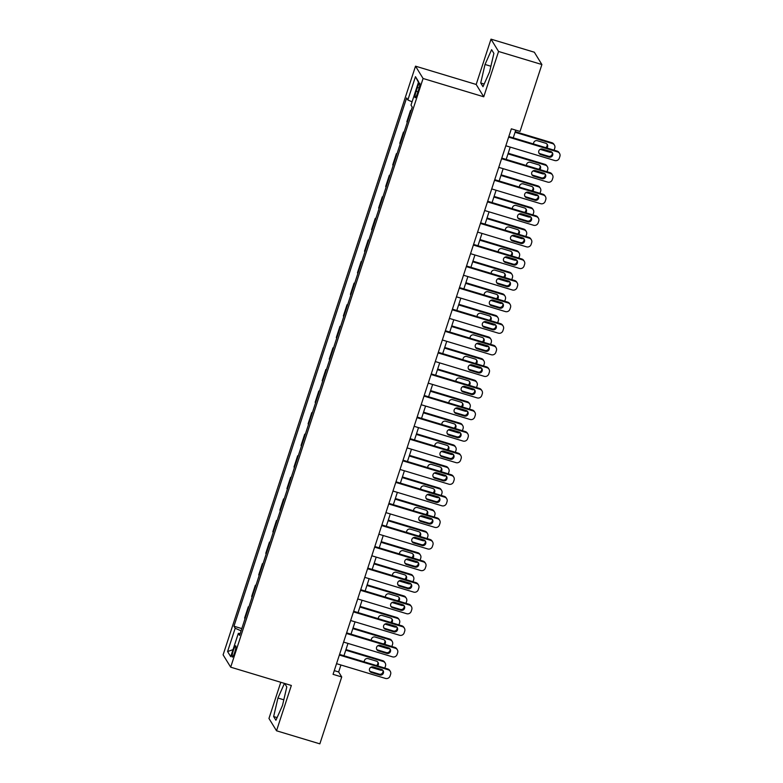 <?xml version="1.0" encoding="UTF-8"?>
<svg xmlns="http://www.w3.org/2000/svg" width="783" height="783" viewBox="0 0 783 783"><rect width="100%" height="100%" fill="white"/><g stroke="black" fill="none" stroke-linecap="round" stroke-linejoin="round"><path stroke-width="1.17" d="M234.675 652.523A5.873 0.94 -73.2 0 0 235.722 645.838A5.873 0.94 -73.2 0 0 233.373 650.399A5.873 0.94 -73.2 0 0 232.326 657.084A5.873 0.94 -73.2 0 0 234.675 652.523M280.784 682.287L268.961 718.461L276.526 730.784L319.856 743.85L341.721 676.952L338.657 671.961L340.938 664.992M415.519 66.173L223.106 654.852L230.682 667.175L423.084 78.486L415.519 66.173L476.181 84.466L483.747 96.789L498.565 51.472L491 39.15L476.181 84.466M491 39.15L534.329 52.216L541.895 64.539L498.565 51.472M541.895 64.539L520.029 131.436L511.358 128.823L333.059 674.339L341.721 676.952M417.398 87.471L416.155 91.268A5.687 0.91 -73.2 0 0 415.147 97.748A5.687 0.91 -73.2 0 0 417.417 93.334L418.66 89.536A5.687 0.91 -73.2 0 0 419.668 83.057A5.687 0.91 -73.2 0 0 417.398 87.471L419.13 87.999M412.073 101.839L407.855 99.979L406.622 97.963L233.96 626.224L241.8 628.583M407.855 99.979L415.47 76.675L418.621 81.804L411.006 105.108L412.24 107.124L239.578 635.375L238.345 633.359L230.721 656.673L227.579 651.544L235.194 628.24L233.96 626.224M276.526 730.784L291.345 685.468L230.682 667.175M483.747 96.789L423.084 78.486M343.952 655.743L347.985 643.42M351.009 634.171L355.042 621.839M358.066 612.59L362.089 600.258M365.113 591.008L369.145 578.676M372.17 569.427L376.202 557.105M379.226 547.855L383.249 535.523M386.273 526.274L390.306 513.942M393.33 504.692L397.363 492.36M400.377 483.111L404.41 470.789M407.434 461.539L411.466 449.207M414.491 439.958L418.514 427.626M421.538 418.376L425.57 406.044M428.595 396.795L432.627 384.463M435.651 375.214L439.674 362.891M442.698 353.642L446.731 341.31M449.755 332.061L453.788 319.728M456.802 310.479L460.835 298.147M463.859 288.898L467.891 276.575M470.916 267.326L474.938 254.994M477.963 245.745L481.995 233.412M485.02 224.163L489.052 211.831M492.076 202.582L496.099 190.259M499.123 181.01L503.156 168.678M506.18 159.429L510.213 147.096M513.237 137.847L515.752 130.144M334.272 670.639L338.657 671.961M410.918 111.176L410.507 110.52L411.075 110.687M245.03 618.717L244.619 618.061L248.289 606.835L248.857 607.011M252.077 597.135L251.676 596.48L255.346 585.263L255.904 585.43M259.134 575.564L258.733 574.898L262.393 563.682L262.961 563.848M266.181 553.982L265.78 553.327L269.45 542.1L270.008 542.267M273.238 532.401L272.836 531.745L276.497 520.519L277.065 520.695M280.294 510.819L279.883 510.164L283.554 498.937L284.121 499.114M287.341 489.238L286.94 488.582L290.61 477.366L291.168 477.532M294.398 467.666L293.997 467.001L297.657 455.784L298.225 455.951M301.455 446.085L301.044 445.429L304.714 434.203L305.282 434.379M308.502 424.503L308.101 423.848L311.771 412.621L312.329 412.798M315.559 402.922L315.158 402.266L318.818 391.05L319.386 391.216M322.606 381.35L322.204 380.685L325.875 369.468L326.433 369.635M329.663 359.769L329.261 359.113L332.932 347.887L333.489 348.053M336.719 338.187L336.308 337.532L339.979 326.305L340.546 326.482M343.766 316.606L343.365 315.95L347.035 304.734L347.593 304.9M350.823 295.034L350.422 294.369L354.082 283.152L354.65 283.319M357.88 273.453L357.469 272.797L361.139 261.571L361.707 261.737M364.927 251.872L364.526 251.216L368.196 239.989L368.754 240.166M371.984 230.29L371.582 229.634L375.243 218.408L375.811 218.584M379.041 208.709L378.629 208.053L382.3 196.836L382.867 197.003M386.088 187.137L385.686 186.471L389.357 175.255L389.914 175.421M393.144 165.556L392.733 164.9L396.404 153.674L396.971 153.85M400.191 143.974L399.79 143.318L403.46 132.092L404.018 132.268M407.248 122.393L406.847 121.737L410.507 110.52M403.862 132.758L403.46 132.092M396.805 154.329L396.404 153.674M389.758 175.911L389.357 175.255M382.701 197.492L382.3 196.836M375.654 219.074L375.243 218.408M368.597 240.645L368.196 239.989M361.54 262.227L361.139 261.571M354.493 283.808L354.082 283.152M347.437 305.39L347.035 304.734M340.38 326.971L339.979 326.305M333.333 348.543L332.932 347.887M326.276 370.124L325.875 369.468M319.229 391.706L318.818 391.05M312.172 413.287L311.771 412.621M305.116 434.859L304.714 434.203M298.069 456.44L297.657 455.784M291.012 478.022L290.61 477.366M283.955 499.603L283.554 498.937M276.908 521.175L276.497 520.519M269.851 542.756L269.45 542.1M262.804 564.337L262.393 563.682M255.747 585.919L255.346 585.263M248.691 607.5L248.289 606.835M235.194 628.24L241.066 630.834M240.166 633.594L238.345 633.359M418.465 82.293L415.47 76.675M227.579 651.544L233.021 649.645M485.02 64.47L480.723 82.988L482.994 86.698L489.581 71.889L493.887 53.381L491.607 49.672L485.02 64.47L490.892 66.242M284.454 683.393L277.945 698.035L273.639 716.553L275.919 720.262L282.497 705.454L286.803 686.945L284.66 683.451M484.178 84.035L480.723 82.988M277.104 717.6L273.639 716.553M283.818 699.806L277.945 698.035M508.647 137.142L557.555 151.892A3.67 3.582 148.4 0 1 559.894 156.385L559.326 158.117A3.67 3.582 148.4 0 1 554.726 160.525L505.818 145.775M559.551 153.429L559.042 152.587A3.67 3.582 -31.6 0 0 557.036 151.06L508.842 136.526M550.801 151.559A2.936 2.868 -31.6 0 1 552.181 156.071A2.936 2.868 -31.6 0 1 549 157.089L540.681 154.574A2.936 2.868 -31.6 0 1 539.301 150.062A2.936 2.868 -31.6 0 1 542.482 149.054L550.801 151.559M552.113 152.391A2.936 2.868 -31.6 0 1 548.491 156.257L540.172 153.742A2.936 2.868 -31.6 0 1 538.861 152.91M551.868 152.156A3.67 3.582 148.4 0 1 549.617 152.196L540.133 149.338M515.048 132.288L552.436 143.563L551.927 142.731A3.67 3.582 -31.6 0 1 553.924 144.268L554.433 145.1A3.67 3.582 148.4 0 0 552.436 143.563M515.253 131.671L551.927 142.731M545.722 147.644A2.936 2.868 148.4 0 0 546.994 144.072M546.857 147.987A2.936 2.868 148.4 0 0 545.692 143.24L537.373 140.734A2.936 2.868 148.4 0 0 533.585 143.984M554.07 150.16A3.67 3.582 148.4 0 0 554.217 149.788L554.775 148.065A3.67 3.582 148.4 0 0 554.433 145.1M501.59 158.724L550.498 173.474A3.67 3.582 148.4 0 1 552.837 177.966L552.269 179.698A3.67 3.582 148.4 0 1 547.679 182.106L498.771 167.356M552.495 175.001L551.986 174.169A3.67 3.582 -31.6 0 0 549.989 172.642L501.795 158.107M543.754 173.141A2.936 2.868 -31.6 0 1 545.125 177.653A2.936 2.868 -31.6 0 1 541.944 178.671L533.624 176.155A2.936 2.868 -31.6 0 1 532.244 171.643A2.936 2.868 -31.6 0 1 535.435 170.635L543.754 173.141M545.056 173.973A2.936 2.868 -31.6 0 1 541.435 177.839L533.115 175.323A2.936 2.868 -31.6 0 1 531.814 174.492M494.533 180.296L543.441 195.045A3.67 3.582 148.4 0 1 545.78 199.548L545.222 201.27A3.67 3.582 148.4 0 1 540.622 203.678L491.714 188.928M545.438 196.582L544.929 195.75A3.67 3.582 -31.6 0 0 542.932 194.213L494.739 179.679M536.698 194.722A2.936 2.868 -31.6 0 1 538.078 199.234A2.936 2.868 -31.6 0 1 534.897 200.242L526.577 197.737A2.936 2.868 -31.6 0 1 525.197 193.225A2.936 2.868 -31.6 0 1 528.378 192.217L536.698 194.722M537.999 195.554A2.936 2.868 -31.6 0 1 534.378 199.411L526.059 196.905A2.936 2.868 -31.6 0 1 524.757 196.073M487.486 201.877L536.394 216.627A3.67 3.582 148.4 0 1 538.733 221.129L538.166 222.852A3.67 3.582 148.4 0 1 533.575 225.259L484.657 210.51M538.391 218.163L537.882 217.331A3.67 3.582 -31.6 0 0 535.885 215.795L487.682 201.26M529.641 216.304A2.936 2.868 -31.6 0 1 531.021 220.816A2.936 2.868 -31.6 0 1 527.84 221.824L519.52 219.318A2.936 2.868 -31.6 0 1 518.14 214.806A2.936 2.868 -31.6 0 1 521.321 213.788L529.641 216.304M530.952 217.136A2.936 2.868 -31.6 0 1 527.331 220.992L519.012 218.486A2.936 2.868 -31.6 0 1 517.7 217.654M544.811 173.738A3.67 3.582 148.4 0 1 542.56 173.777L533.086 170.919M507.991 153.869L545.389 165.144L544.87 164.313A3.67 3.582 -31.6 0 1 546.877 165.849L547.386 166.681A3.67 3.582 148.4 0 0 545.389 165.144M508.196 153.253L544.87 164.313M538.665 169.226A2.936 2.868 148.4 0 0 539.947 165.653M539.81 169.568A2.936 2.868 148.4 0 0 538.635 164.822L530.316 162.306A2.936 2.868 148.4 0 0 526.528 165.565M547.014 171.741A3.67 3.582 148.4 0 0 547.16 171.369L547.728 169.647A3.67 3.582 148.4 0 0 547.386 166.681M537.764 195.31A3.67 3.582 148.4 0 1 535.513 195.358L526.029 192.501M500.944 175.451L538.332 186.726L537.823 185.894A3.67 3.582 -31.6 0 1 539.82 187.431L540.329 188.263A3.67 3.582 148.4 0 0 538.332 186.726M501.14 174.834L537.823 185.894M531.618 190.807A2.936 2.868 148.4 0 0 532.89 187.235M532.753 191.15A2.936 2.868 148.4 0 0 531.588 186.393L523.269 183.888A2.936 2.868 148.4 0 0 519.481 187.147M539.967 193.323A3.67 3.582 148.4 0 0 540.104 192.951L540.671 191.228A3.67 3.582 148.4 0 0 540.329 188.263M530.708 216.891A3.67 3.582 148.4 0 1 528.456 216.94L518.972 214.082M493.887 197.032L531.275 208.307L530.766 207.475A3.67 3.582 -31.6 0 1 532.763 209.002L533.282 209.834A3.67 3.582 148.4 0 0 531.275 208.307M494.093 196.416L530.766 207.475M524.561 212.379A2.936 2.868 148.4 0 0 525.833 208.807M525.706 212.731A2.936 2.868 148.4 0 0 524.532 207.975L516.212 205.469A2.936 2.868 148.4 0 0 512.425 208.718M532.91 214.904A3.67 3.582 148.4 0 0 533.057 214.532L533.615 212.8A3.67 3.582 148.4 0 0 533.282 209.834M480.429 223.458L529.337 238.208A3.67 3.582 148.4 0 1 531.677 242.71L531.109 244.433A3.67 3.582 148.4 0 1 526.519 246.841L477.61 232.091M531.334 239.745L530.825 238.913A3.67 3.582 -31.6 0 0 528.828 237.376L480.635 222.842M522.594 237.875A2.936 2.868 -31.6 0 1 523.974 242.397A2.936 2.868 -31.6 0 1 520.783 243.405L512.464 240.9A2.936 2.868 -31.6 0 1 511.084 236.378A2.936 2.868 -31.6 0 1 514.274 235.37L522.594 237.875M523.896 238.717A2.936 2.868 -31.6 0 1 520.274 242.573L511.955 240.058A2.936 2.868 -31.6 0 1 510.653 239.226M523.661 238.472A3.67 3.582 148.4 0 1 521.409 238.512L511.925 235.654M486.84 218.604L524.228 229.889L523.719 229.047A3.67 3.582 -31.6 0 1 525.716 230.584L526.225 231.416A3.67 3.582 148.4 0 0 524.228 229.889M487.036 217.987L523.719 229.047M517.514 233.96A2.936 2.868 148.4 0 0 518.786 230.388M518.649 234.303A2.936 2.868 148.4 0 0 517.475 229.556L509.156 227.05A2.936 2.868 148.4 0 0 505.378 230.3M525.853 236.476A3.67 3.582 148.4 0 0 526 236.104L526.567 234.381A3.67 3.582 148.4 0 0 526.225 231.416M473.372 245.04L522.29 259.79A3.67 3.582 148.4 0 1 524.62 264.282L524.062 266.014A3.67 3.582 148.4 0 1 519.462 268.422L470.554 253.672M524.287 261.316L523.768 260.485A3.67 3.582 -31.6 0 0 521.772 258.958L473.578 244.423M515.537 259.457A2.936 2.868 -31.6 0 1 516.917 263.969A2.936 2.868 -31.6 0 1 513.736 264.987L505.417 262.471A2.936 2.868 -31.6 0 1 504.037 257.959A2.936 2.868 -31.6 0 1 507.218 256.951L515.537 259.457M516.849 260.289A2.936 2.868 -31.6 0 1 513.217 264.155L504.898 261.639A2.936 2.868 -31.6 0 1 503.596 260.808M466.325 266.611L515.234 281.371A3.67 3.582 148.4 0 1 517.573 285.864L517.005 287.586A3.67 3.582 148.4 0 1 512.415 289.994L463.507 275.244M517.23 282.898L516.721 282.066A3.67 3.582 -31.6 0 0 514.725 280.529L466.521 265.995M508.48 281.038A2.936 2.868 -31.6 0 1 509.86 285.55A2.936 2.868 -31.6 0 1 506.679 286.558L498.36 284.053A2.936 2.868 -31.6 0 1 496.98 279.541A2.936 2.868 -31.6 0 1 500.161 278.533L508.48 281.038M509.792 281.87A2.936 2.868 -31.6 0 1 506.17 285.726L497.851 283.221A2.936 2.868 -31.6 0 1 496.539 282.389M459.269 288.193L508.177 302.943A3.67 3.582 148.4 0 1 510.516 307.445L509.948 309.168A3.67 3.582 148.4 0 1 505.358 311.575L456.45 296.826M510.173 304.479L509.664 303.647A3.67 3.582 -31.6 0 0 507.668 302.111L459.474 287.576M501.433 302.62A2.936 2.868 -31.6 0 1 502.813 307.132A2.936 2.868 -31.6 0 1 499.623 308.14L491.303 305.634A2.936 2.868 -31.6 0 1 489.933 301.122A2.936 2.868 -31.6 0 1 493.114 300.104L501.433 302.62M502.735 303.452A2.936 2.868 -31.6 0 1 499.114 307.308L490.794 304.802A2.936 2.868 -31.6 0 1 489.492 303.97M452.222 309.774L501.13 324.524A3.67 3.582 148.4 0 1 503.469 329.026L502.901 330.749A3.67 3.582 148.4 0 1 498.301 333.157L449.393 318.407M503.126 326.061L502.608 325.229A3.67 3.582 -31.6 0 0 500.611 323.692L452.417 309.158M494.376 324.201A2.936 2.868 -31.6 0 1 495.756 328.713A2.936 2.868 -31.6 0 1 492.576 329.721L484.256 327.216A2.936 2.868 -31.6 0 1 482.876 322.704A2.936 2.868 -31.6 0 1 486.057 321.686L494.376 324.201M495.688 325.033A2.936 2.868 -31.6 0 1 492.067 328.889L483.747 326.384A2.936 2.868 -31.6 0 1 482.436 325.552M445.165 331.356L494.073 346.106A3.67 3.582 148.4 0 1 496.412 350.598L495.845 352.33A3.67 3.582 148.4 0 1 491.254 354.738L442.346 339.988M496.07 347.632L495.561 346.8A3.67 3.582 -31.6 0 0 493.564 345.274L445.37 330.739M487.329 345.773A2.936 2.868 -31.6 0 1 488.7 350.285A2.936 2.868 -31.6 0 1 485.519 351.303L477.199 348.787A2.936 2.868 -31.6 0 1 475.819 344.275A2.936 2.868 -31.6 0 1 479.01 343.267L487.329 345.773M488.631 346.605A2.936 2.868 -31.6 0 1 485.01 350.471L476.69 347.955A2.936 2.868 -31.6 0 1 475.379 347.123M516.604 260.054A3.67 3.582 148.4 0 1 514.353 260.093L504.869 257.235M479.783 240.185L517.172 251.46L516.663 250.629A3.67 3.582 -31.6 0 1 518.659 252.165L519.168 252.997A3.67 3.582 148.4 0 0 517.172 251.46M479.989 239.569L516.663 250.629M510.457 255.542A2.936 2.868 148.4 0 0 511.73 251.969M511.593 255.884A2.936 2.868 148.4 0 0 510.428 251.137L502.109 248.622A2.936 2.868 148.4 0 0 498.321 251.881M518.806 258.057A3.67 3.582 148.4 0 0 518.943 257.685L519.511 255.963A3.67 3.582 148.4 0 0 519.168 252.997M509.547 281.626A3.67 3.582 148.4 0 1 507.296 281.674L497.822 278.817M472.726 261.767L510.125 273.042L509.606 272.21A3.67 3.582 -31.6 0 1 511.602 273.747L512.121 274.579A3.67 3.582 148.4 0 0 510.125 273.042M472.932 261.15L509.606 272.21M503.4 277.123A2.936 2.868 148.4 0 0 504.683 273.551M504.546 277.466A2.936 2.868 148.4 0 0 503.371 272.719L495.052 270.204A2.936 2.868 148.4 0 0 491.264 273.463M511.749 279.639A3.67 3.582 148.4 0 0 511.896 279.267L512.454 277.544A3.67 3.582 148.4 0 0 512.121 274.579M502.5 303.207A3.67 3.582 148.4 0 1 500.249 303.256L490.765 300.398M465.679 283.348L503.068 294.623L502.559 293.791A3.67 3.582 -31.6 0 1 504.555 295.318L505.064 296.15A3.67 3.582 148.4 0 0 503.068 294.623M465.875 282.732L502.559 293.791M496.353 298.705A2.936 2.868 148.4 0 0 497.626 295.122M497.489 299.047A2.936 2.868 148.4 0 0 496.324 294.291L488.005 291.785A2.936 2.868 148.4 0 0 484.217 295.044M504.692 301.22A3.67 3.582 148.4 0 0 504.839 300.848L505.407 299.116A3.67 3.582 148.4 0 0 505.064 296.15M495.443 324.788A3.67 3.582 148.4 0 1 493.192 324.837L483.708 321.97M458.623 304.92L496.011 316.205L495.502 315.373A3.67 3.582 -31.6 0 1 497.499 316.9L498.008 317.732A3.67 3.582 148.4 0 0 496.011 316.205M458.828 304.303L495.502 315.373M489.297 320.276A2.936 2.868 148.4 0 0 490.569 316.704M490.432 320.619A2.936 2.868 148.4 0 0 489.267 315.872L480.948 313.366A2.936 2.868 148.4 0 0 477.16 316.616M497.645 322.792A3.67 3.582 148.4 0 0 497.792 322.43L498.35 320.697A3.67 3.582 148.4 0 0 498.008 317.732M488.386 346.37A3.67 3.582 148.4 0 1 486.135 346.409L476.661 343.551M451.566 326.501L488.964 337.776L488.445 336.944A3.67 3.582 -31.6 0 1 490.452 338.481L490.961 339.313A3.67 3.582 148.4 0 0 488.964 337.776M451.771 325.885L488.445 336.944M482.24 341.858A2.936 2.868 148.4 0 0 483.522 338.285M483.385 342.2A2.936 2.868 148.4 0 0 482.211 337.453L473.891 334.948A2.936 2.868 148.4 0 0 470.103 338.197M490.589 344.373A3.67 3.582 148.4 0 0 490.735 344.001L491.303 342.279A3.67 3.582 148.4 0 0 490.961 339.313M438.108 352.937L487.016 367.687A3.67 3.582 148.4 0 1 489.355 372.179L488.798 373.912A3.67 3.582 148.4 0 1 484.197 376.32L435.289 361.56M489.013 369.214L488.504 368.382A3.67 3.582 -31.6 0 0 486.507 366.855L438.314 352.311M480.273 367.354A2.936 2.868 -31.6 0 1 481.653 371.866A2.936 2.868 -31.6 0 1 478.462 372.884L470.143 370.369A2.936 2.868 -31.6 0 1 468.772 365.857A2.936 2.868 -31.6 0 1 471.953 364.849L480.273 367.354M481.574 368.186A2.936 2.868 -31.6 0 1 477.953 372.042L469.634 369.537A2.936 2.868 -31.6 0 1 468.332 368.705M481.339 367.951A3.67 3.582 148.4 0 1 479.088 367.99L469.604 365.132M444.519 348.083L481.907 359.358L481.398 358.526A3.67 3.582 -31.6 0 1 483.395 360.063L483.904 360.894A3.67 3.582 148.4 0 0 481.907 359.358M444.715 347.466L481.398 358.526M475.193 363.439A2.936 2.868 148.4 0 0 476.465 359.867M476.328 363.782A2.936 2.868 148.4 0 0 475.164 359.035L466.844 356.519A2.936 2.868 148.4 0 0 463.056 359.779M483.542 365.955A3.67 3.582 148.4 0 0 483.679 365.583L484.246 363.86A3.67 3.582 148.4 0 0 483.904 360.894M431.061 374.509L479.969 389.259A3.67 3.582 148.4 0 1 482.308 393.761L481.741 395.484A3.67 3.582 148.4 0 1 477.141 397.891L428.232 383.141M481.966 390.795L481.457 389.963A3.67 3.582 -31.6 0 0 479.46 388.427L431.257 373.892M473.216 388.936A2.936 2.868 -31.6 0 1 474.596 393.448A2.936 2.868 -31.6 0 1 471.415 394.456L463.096 391.95A2.936 2.868 -31.6 0 1 461.716 387.438A2.936 2.868 -31.6 0 1 464.896 386.43L473.216 388.936M474.527 389.768A2.936 2.868 -31.6 0 1 470.906 393.624L462.587 391.118A2.936 2.868 -31.6 0 1 461.275 390.286M474.283 389.523A3.67 3.582 148.4 0 1 472.032 389.572L462.547 386.714M437.462 369.664L474.85 380.939L474.341 380.107A3.67 3.582 -31.6 0 1 476.338 381.634L476.847 382.476A3.67 3.582 148.4 0 0 474.85 380.939M437.668 369.047L474.341 380.107M468.136 385.021A2.936 2.868 148.4 0 0 469.409 381.438M469.281 385.363A2.936 2.868 148.4 0 0 468.107 380.607L459.787 378.101A2.936 2.868 148.4 0 0 456 381.36M476.485 387.536A3.67 3.582 148.4 0 0 476.632 387.164L477.19 385.432A3.67 3.582 148.4 0 0 476.847 382.476M424.004 396.09L472.912 410.84A3.67 3.582 148.4 0 1 475.252 415.342L474.684 417.065A3.67 3.582 148.4 0 1 470.094 419.473L421.185 404.723M474.909 412.377L474.4 411.545A3.67 3.582 -31.6 0 0 472.403 410.008L424.21 395.474M466.169 410.517A2.936 2.868 -31.6 0 1 467.549 415.029A2.936 2.868 -31.6 0 1 464.358 416.037L456.039 413.532A2.936 2.868 -31.6 0 1 454.659 409.02A2.936 2.868 -31.6 0 1 457.849 408.002L466.169 410.517M467.471 411.349A2.936 2.868 -31.6 0 1 463.849 415.205L455.53 412.7A2.936 2.868 -31.6 0 1 454.228 411.868M467.226 411.104A3.67 3.582 148.4 0 1 464.985 411.153L455.5 408.286M430.415 391.246L467.803 402.521L467.294 401.689A3.67 3.582 -31.6 0 1 469.291 403.216L469.8 404.048A3.67 3.582 148.4 0 0 467.803 402.521M430.611 390.619L467.294 401.689M461.089 406.592A2.936 2.868 148.4 0 0 462.361 403.02M462.224 406.935A2.936 2.868 148.4 0 0 461.05 402.188L452.731 399.682A2.936 2.868 148.4 0 0 448.953 402.932M469.428 409.118A3.67 3.582 148.4 0 0 469.575 408.746L470.143 407.013A3.67 3.582 148.4 0 0 469.8 404.048M416.947 417.672L465.856 432.422A3.67 3.582 148.4 0 1 468.195 436.924L467.637 438.646A3.67 3.582 148.4 0 1 463.037 441.054L414.129 426.304M467.862 433.958L467.343 433.116A3.67 3.582 -31.6 0 0 465.347 431.59L417.153 417.055M459.112 432.089A2.936 2.868 -31.6 0 1 460.492 436.601A2.936 2.868 -31.6 0 1 457.311 437.619L448.992 435.103A2.936 2.868 -31.6 0 1 447.612 430.591A2.936 2.868 -31.6 0 1 450.793 429.583L459.112 432.089M460.424 432.921A2.936 2.868 -31.6 0 1 456.792 436.787L448.473 434.271A2.936 2.868 -31.6 0 1 447.171 433.439M460.179 432.686A3.67 3.582 148.4 0 1 457.928 432.725L448.444 429.867M423.358 412.817L460.747 424.092L460.238 423.26A3.67 3.582 -31.6 0 1 462.234 424.797L462.743 425.629A3.67 3.582 148.4 0 0 460.747 424.092M423.554 412.201L460.238 423.26M454.032 428.174A2.936 2.868 148.4 0 0 455.305 424.601M455.168 428.516A2.936 2.868 148.4 0 0 454.003 423.769L445.684 421.264A2.936 2.868 148.4 0 0 441.896 424.513M462.381 430.689A3.67 3.582 148.4 0 0 462.518 430.317L463.086 428.595A3.67 3.582 148.4 0 0 462.743 425.629M409.901 439.253L458.809 454.003A3.67 3.582 148.4 0 1 461.148 458.495L460.58 460.228A3.67 3.582 148.4 0 1 455.99 462.636L407.072 447.886M460.805 455.53L460.296 454.698A3.67 3.582 -31.6 0 0 458.3 453.171L410.096 438.637M452.055 453.67A2.936 2.868 -31.6 0 1 453.435 458.182A2.936 2.868 -31.6 0 1 450.254 459.2L441.935 456.685A2.936 2.868 -31.6 0 1 440.555 452.173A2.936 2.868 -31.6 0 1 443.736 451.165L452.055 453.67M453.367 454.502A2.936 2.868 -31.6 0 1 449.745 458.368L441.426 455.853A2.936 2.868 -31.6 0 1 440.115 455.021M453.122 454.267A3.67 3.582 148.4 0 1 450.871 454.306L441.397 451.448M416.302 434.399L453.7 445.674L453.181 444.842A3.67 3.582 -31.6 0 1 455.177 446.379L455.696 447.21A3.67 3.582 148.4 0 0 453.7 445.674M416.507 433.782L453.181 444.842M446.976 449.755A2.936 2.868 148.4 0 0 448.258 446.183M448.121 450.098A2.936 2.868 148.4 0 0 446.946 445.351L438.627 442.835A2.936 2.868 148.4 0 0 434.839 446.095M455.324 452.271A3.67 3.582 148.4 0 0 455.471 451.899L456.029 450.176A3.67 3.582 148.4 0 0 455.696 447.21M402.844 460.825L451.752 475.575A3.67 3.582 148.4 0 1 454.091 480.077L453.523 481.799A3.67 3.582 148.4 0 1 448.933 484.207L400.025 469.457M453.749 477.111L453.24 476.279A3.67 3.582 -31.6 0 0 451.243 474.743L403.049 460.208M445.008 475.252A2.936 2.868 -31.6 0 1 446.388 479.764A2.936 2.868 -31.6 0 1 443.198 480.772L434.878 478.266A2.936 2.868 -31.6 0 1 433.498 473.754A2.936 2.868 -31.6 0 1 436.689 472.746L445.008 475.252M446.31 476.084A2.936 2.868 -31.6 0 1 442.689 479.94L434.369 477.434A2.936 2.868 -31.6 0 1 433.068 476.602M446.075 475.839A3.67 3.582 148.4 0 1 443.824 475.888L434.34 473.03M409.255 455.98L446.643 467.255L446.134 466.423A3.67 3.582 -31.6 0 1 448.13 467.96L448.639 468.792A3.67 3.582 148.4 0 0 446.643 467.255M409.45 455.363L446.134 466.423M439.929 471.337A2.936 2.868 148.4 0 0 441.201 467.764M441.064 471.679A2.936 2.868 148.4 0 0 439.889 466.922L431.57 464.417A2.936 2.868 148.4 0 0 427.792 467.676M448.267 473.852A3.67 3.582 148.4 0 0 448.414 473.48L448.982 471.757A3.67 3.582 148.4 0 0 448.639 468.792M395.787 482.406L444.705 497.156A3.67 3.582 148.4 0 1 447.034 501.658L446.476 503.381A3.67 3.582 148.4 0 1 441.876 505.789L392.968 491.039M446.702 498.693L446.183 497.861A3.67 3.582 -31.6 0 0 444.186 496.324L395.992 481.79M437.951 496.833A2.936 2.868 -31.6 0 1 439.332 501.345A2.936 2.868 -31.6 0 1 436.151 502.353L427.831 499.848A2.936 2.868 -31.6 0 1 426.451 495.336A2.936 2.868 -31.6 0 1 429.632 494.318L437.951 496.833M439.263 497.665A2.936 2.868 -31.6 0 1 435.632 501.521L427.312 499.016A2.936 2.868 -31.6 0 1 426.011 498.184M388.74 503.988L437.648 518.737A3.67 3.582 148.4 0 1 439.987 523.24L439.42 524.962A3.67 3.582 148.4 0 1 434.829 527.37L385.921 512.62M439.645 520.274L439.136 519.442A3.67 3.582 -31.6 0 0 437.139 517.906L388.936 503.371M430.904 518.405A2.936 2.868 -31.6 0 1 432.275 522.927A2.936 2.868 -31.6 0 1 429.094 523.935L420.774 521.429A2.936 2.868 -31.6 0 1 419.394 516.907A2.936 2.868 -31.6 0 1 422.585 515.899L430.904 518.405M432.206 519.246A2.936 2.868 -31.6 0 1 428.585 523.103L420.265 520.597A2.936 2.868 -31.6 0 1 418.954 519.755M381.683 525.569L430.591 540.319A3.67 3.582 148.4 0 1 432.93 544.811L432.373 546.544A3.67 3.582 148.4 0 1 427.772 548.952L378.864 534.202M432.588 541.846L432.079 541.014A3.67 3.582 -31.6 0 0 430.082 539.487L381.889 524.953M423.848 539.986A2.936 2.868 -31.6 0 1 425.228 544.498A2.936 2.868 -31.6 0 1 422.037 545.516L413.718 543.001A2.936 2.868 -31.6 0 1 412.347 538.489A2.936 2.868 -31.6 0 1 415.528 537.481L423.848 539.986M425.149 540.818A2.936 2.868 -31.6 0 1 421.528 544.684L413.209 542.169A2.936 2.868 -31.6 0 1 411.907 541.337M374.636 547.141L423.544 561.9A3.67 3.582 148.4 0 1 425.883 566.393L425.316 568.115A3.67 3.582 148.4 0 1 420.716 570.523L371.808 555.773M425.541 563.427L425.032 562.595A3.67 3.582 -31.6 0 0 423.026 561.059L374.832 546.524M416.791 561.568A2.936 2.868 -31.6 0 1 418.171 566.08A2.936 2.868 -31.6 0 1 414.99 567.088L406.671 564.582A2.936 2.868 -31.6 0 1 405.291 560.07A2.936 2.868 -31.6 0 1 408.472 559.062L416.791 561.568M418.102 562.4A2.936 2.868 -31.6 0 1 414.481 566.256L406.162 563.75A2.936 2.868 -31.6 0 1 404.85 562.918M367.579 568.722L416.487 583.472A3.67 3.582 148.4 0 1 418.827 587.974L418.259 589.697A3.67 3.582 148.4 0 1 413.669 592.105L364.761 577.355M418.484 585.009L417.975 584.177A3.67 3.582 -31.6 0 0 415.979 582.64L367.785 568.106M409.744 583.149A2.936 2.868 -31.6 0 1 411.124 587.661A2.936 2.868 -31.6 0 1 407.933 588.669L399.614 586.164A2.936 2.868 -31.6 0 1 398.234 581.652A2.936 2.868 -31.6 0 1 401.425 580.634L409.744 583.149M411.046 583.981A2.936 2.868 -31.6 0 1 407.424 587.837L399.105 585.332A2.936 2.868 -31.6 0 1 397.803 584.5M360.523 590.304L409.431 605.053A3.67 3.582 148.4 0 1 411.77 609.556L411.212 611.278A3.67 3.582 148.4 0 1 406.612 613.686L357.704 598.936M411.437 606.59L410.918 605.758A3.67 3.582 -31.6 0 0 408.922 604.222L360.728 589.687M402.687 604.73A2.936 2.868 -31.6 0 1 404.067 609.243A2.936 2.868 -31.6 0 1 400.886 610.251L392.567 607.745A2.936 2.868 -31.6 0 1 391.187 603.233A2.936 2.868 -31.6 0 1 394.368 602.215L402.687 604.73M403.989 605.562A2.936 2.868 -31.6 0 1 400.367 609.419L392.048 606.913A2.936 2.868 -31.6 0 1 390.746 606.081M353.476 611.885L402.384 626.635A3.67 3.582 148.4 0 1 404.723 631.127L404.155 632.86A3.67 3.582 148.4 0 1 399.565 635.267L350.647 620.518M404.38 628.162L403.871 627.33A3.67 3.582 -31.6 0 0 401.875 625.803L353.671 611.269M395.63 626.302A2.936 2.868 -31.6 0 1 397.01 630.814A2.936 2.868 -31.6 0 1 393.829 631.832L385.51 629.317A2.936 2.868 -31.6 0 1 384.13 624.805A2.936 2.868 -31.6 0 1 387.311 623.797L395.63 626.302M396.942 627.134A2.936 2.868 -31.6 0 1 393.32 631L385.001 628.485A2.936 2.868 -31.6 0 1 383.69 627.653M346.419 633.467L395.327 648.216A3.67 3.582 148.4 0 1 397.666 652.709L397.098 654.441A3.67 3.582 148.4 0 1 392.508 656.849L343.6 642.089M397.324 649.743L396.815 648.911A3.67 3.582 -31.6 0 0 394.818 647.384L346.624 632.84M388.583 647.884A2.936 2.868 -31.6 0 1 389.963 652.396A2.936 2.868 -31.6 0 1 386.773 653.413L378.453 650.898A2.936 2.868 -31.6 0 1 377.073 646.386A2.936 2.868 -31.6 0 1 380.264 645.378L388.583 647.884M389.885 648.715A2.936 2.868 -31.6 0 1 386.264 652.572L377.944 650.066A2.936 2.868 -31.6 0 1 376.643 649.234M339.362 655.038L388.28 669.788A3.67 3.582 148.4 0 1 390.609 674.29L390.051 676.013A3.67 3.582 148.4 0 1 385.451 678.421L336.543 663.671M390.277 671.325L389.758 670.493A3.67 3.582 -31.6 0 0 387.761 668.956L339.568 654.422M381.527 669.465A2.936 2.868 -31.6 0 1 382.907 673.977A2.936 2.868 -31.6 0 1 379.726 674.985L371.406 672.48A2.936 2.868 -31.6 0 1 370.026 667.968A2.936 2.868 -31.6 0 1 373.207 666.959L381.527 669.465M382.838 670.297A2.936 2.868 -31.6 0 1 379.207 674.153L370.888 671.648A2.936 2.868 -31.6 0 1 369.586 670.816M439.018 497.42A3.67 3.582 148.4 0 1 436.767 497.469L427.283 494.611M402.198 477.561L439.586 488.837L439.077 488.005A3.67 3.582 -31.6 0 1 441.074 489.532L441.583 490.364A3.67 3.582 148.4 0 0 439.586 488.837M402.403 476.945L439.077 488.005M432.872 492.908A2.936 2.868 148.4 0 0 434.144 489.336M434.007 493.261A2.936 2.868 148.4 0 0 432.842 488.504L424.523 485.998A2.936 2.868 148.4 0 0 420.735 489.248M441.221 495.433A3.67 3.582 148.4 0 0 441.358 495.062L441.925 493.329A3.67 3.582 148.4 0 0 441.583 490.364M431.962 519.002A3.67 3.582 148.4 0 1 429.71 519.041L420.236 516.183M395.141 499.133L432.539 510.418L432.02 509.576A3.67 3.582 -31.6 0 1 434.017 511.113L434.536 511.945A3.67 3.582 148.4 0 0 432.539 510.418M395.346 498.517L432.02 509.576M425.815 514.49A2.936 2.868 148.4 0 0 427.097 510.917M426.96 514.832A2.936 2.868 148.4 0 0 425.786 510.085L417.466 507.58A2.936 2.868 148.4 0 0 413.678 510.829M434.164 517.005A3.67 3.582 148.4 0 0 434.311 516.633L434.878 514.911A3.67 3.582 148.4 0 0 434.536 511.945M424.915 540.583A3.67 3.582 148.4 0 1 422.663 540.622L413.179 537.764M388.094 520.715L425.482 531.99L424.973 531.158A3.67 3.582 -31.6 0 1 426.97 532.694L427.479 533.526A3.67 3.582 148.4 0 0 425.482 531.99M388.29 520.098L424.973 531.158M418.768 536.071A2.936 2.868 148.4 0 0 420.04 532.499M419.903 536.414A2.936 2.868 148.4 0 0 418.739 531.667L410.419 529.151A2.936 2.868 148.4 0 0 406.631 532.411M427.117 538.587A3.67 3.582 148.4 0 0 427.254 538.215L427.821 536.492A3.67 3.582 148.4 0 0 427.479 533.526M417.858 562.155A3.67 3.582 148.4 0 1 415.607 562.204L406.123 559.346M381.037 542.296L418.425 553.571L417.916 552.739A3.67 3.582 -31.6 0 1 419.913 554.276L420.422 555.108A3.67 3.582 148.4 0 0 418.425 553.571M381.243 541.679L417.916 552.739M411.711 557.653A2.936 2.868 148.4 0 0 412.984 554.08M412.847 557.995A2.936 2.868 148.4 0 0 411.682 553.248L403.362 550.733A2.936 2.868 148.4 0 0 399.575 553.992M420.06 560.168A3.67 3.582 148.4 0 0 420.207 559.796L420.765 558.073A3.67 3.582 148.4 0 0 420.422 555.108M410.801 583.736A3.67 3.582 148.4 0 1 408.55 583.785L399.076 580.927M373.98 563.877L411.378 575.153L410.869 574.321A3.67 3.582 -31.6 0 1 412.866 575.848L413.375 576.68A3.67 3.582 148.4 0 0 411.378 575.153M374.186 563.261L410.869 574.321M404.664 579.234A2.936 2.868 148.4 0 0 405.937 575.652M405.8 579.577A2.936 2.868 148.4 0 0 404.625 574.82L396.306 572.314A2.936 2.868 148.4 0 0 392.518 575.574M413.003 581.749A3.67 3.582 148.4 0 0 413.15 581.378L413.718 579.645A3.67 3.582 148.4 0 0 413.375 576.68M403.754 605.318A3.67 3.582 148.4 0 1 401.503 605.367L392.019 602.499M366.933 585.449L404.322 596.734L403.813 595.902A3.67 3.582 -31.6 0 1 405.809 597.429L406.318 598.261A3.67 3.582 148.4 0 0 404.322 596.734M367.129 584.832L403.813 595.902M397.607 600.806A2.936 2.868 148.4 0 0 398.88 597.233M398.743 601.148A2.936 2.868 148.4 0 0 397.578 596.401L389.259 593.896A2.936 2.868 148.4 0 0 385.471 597.145M405.956 603.321A3.67 3.582 148.4 0 0 406.093 602.959L406.661 601.227A3.67 3.582 148.4 0 0 406.318 598.261M396.697 626.899A3.67 3.582 148.4 0 1 394.446 626.938L384.972 624.08M359.877 607.031L397.265 618.306L396.756 617.474A3.67 3.582 -31.6 0 1 398.753 619.01L399.271 619.842A3.67 3.582 148.4 0 0 397.265 618.306M360.082 606.414L396.756 617.474M390.551 622.387A2.936 2.868 148.4 0 0 391.823 618.815M391.696 622.73A2.936 2.868 148.4 0 0 390.521 617.983L382.202 615.477A2.936 2.868 148.4 0 0 378.414 618.727M398.899 624.903A3.67 3.582 148.4 0 0 399.046 624.531L399.604 622.808A3.67 3.582 148.4 0 0 399.271 619.842M389.65 648.481A3.67 3.582 148.4 0 1 387.399 648.52L377.915 645.662M352.83 628.612L390.218 639.887L389.709 639.055A3.67 3.582 -31.6 0 1 391.706 640.592L392.214 641.424A3.67 3.582 148.4 0 0 390.218 639.887M353.025 627.995L389.709 639.055M383.504 643.969A2.936 2.868 148.4 0 0 384.776 640.396M384.639 644.311A2.936 2.868 148.4 0 0 383.464 639.564L375.145 637.049A2.936 2.868 148.4 0 0 371.367 640.308M391.843 646.484A3.67 3.582 148.4 0 0 391.989 646.112L392.557 644.389A3.67 3.582 148.4 0 0 392.214 641.424M382.593 670.052A3.67 3.582 148.4 0 1 380.342 670.101L370.858 667.243M345.773 650.193L383.161 661.469L382.652 660.637A3.67 3.582 -31.6 0 1 384.649 662.164L385.158 663.005A3.67 3.582 148.4 0 0 383.161 661.469M345.978 649.577L382.652 660.637M376.447 665.55A2.936 2.868 148.4 0 0 377.719 661.968M377.582 665.893A2.936 2.868 148.4 0 0 376.417 661.136L368.098 658.63A2.936 2.868 148.4 0 0 364.31 661.889M384.796 668.065A3.67 3.582 148.4 0 0 384.933 667.693L385.5 665.961A3.67 3.582 148.4 0 0 385.158 663.005M417.916 91.807L416.155 91.268M557.036 151.06L557.555 151.892M549 157.089L548.491 156.257M540.681 154.574L540.172 153.742M549.989 172.642L550.498 173.474M541.944 178.671L541.435 177.839M533.624 176.155L533.115 175.323M542.932 194.213L543.441 195.045M534.897 200.242L534.378 199.411M526.577 197.737L526.059 196.905M535.885 215.795L536.394 216.627M527.84 221.824L527.331 220.992M519.52 219.318L519.012 218.486M528.828 237.376L529.337 238.208M520.783 243.405L520.274 242.573M512.464 240.9L511.955 240.058M521.772 258.958L522.29 259.79M513.736 264.987L513.217 264.155M505.417 262.471L504.898 261.639M514.725 280.529L515.234 281.371M506.679 286.558L506.17 285.726M498.36 284.053L497.851 283.221M507.668 302.111L508.177 302.943M499.623 308.14L499.114 307.308M491.303 305.634L490.794 304.802M500.611 323.692L501.13 324.524M492.576 329.721L492.067 328.889M484.256 327.216L483.747 326.384M493.564 345.274L494.073 346.106M485.519 351.303L485.01 350.471M477.199 348.787L476.69 347.955M486.507 366.855L487.016 367.687M478.462 372.884L477.953 372.042M470.143 370.369L469.634 369.537M479.46 388.427L479.969 389.259M471.415 394.456L470.906 393.624M463.096 391.95L462.587 391.118M472.403 410.008L472.912 410.84M464.358 416.037L463.849 415.205M456.039 413.532L455.53 412.7M465.347 431.59L465.856 432.422M457.311 437.619L456.792 436.787M448.992 435.103L448.473 434.271M458.3 453.171L458.809 454.003M450.254 459.2L449.745 458.368M441.935 456.685L441.426 455.853M451.243 474.743L451.752 475.575M443.198 480.772L442.689 479.94M434.878 478.266L434.369 477.434M444.186 496.324L444.705 497.156M436.151 502.353L435.632 501.521M427.831 499.848L427.312 499.016M437.139 517.906L437.648 518.737M429.094 523.935L428.585 523.103M420.774 521.429L420.265 520.597M430.082 539.487L430.591 540.319M422.037 545.516L421.528 544.684M413.718 543.001L413.209 542.169M423.026 561.059L423.544 561.9M414.99 567.088L414.481 566.256M406.671 564.582L406.162 563.75M415.979 582.64L416.487 583.472M407.933 588.669L407.424 587.837M399.614 586.164L399.105 585.332M408.922 604.222L409.431 605.053M400.886 610.251L400.367 609.419M392.567 607.745L392.048 606.913M401.875 625.803L402.384 626.635M393.829 631.832L393.32 631M385.51 629.317L385.001 628.485M394.818 647.384L395.327 648.216M386.773 653.413L386.264 652.572M378.453 650.898L377.944 650.066M387.761 668.956L388.28 669.788M379.726 674.985L379.207 674.153M371.406 672.48L370.888 671.648"/></g></svg>
